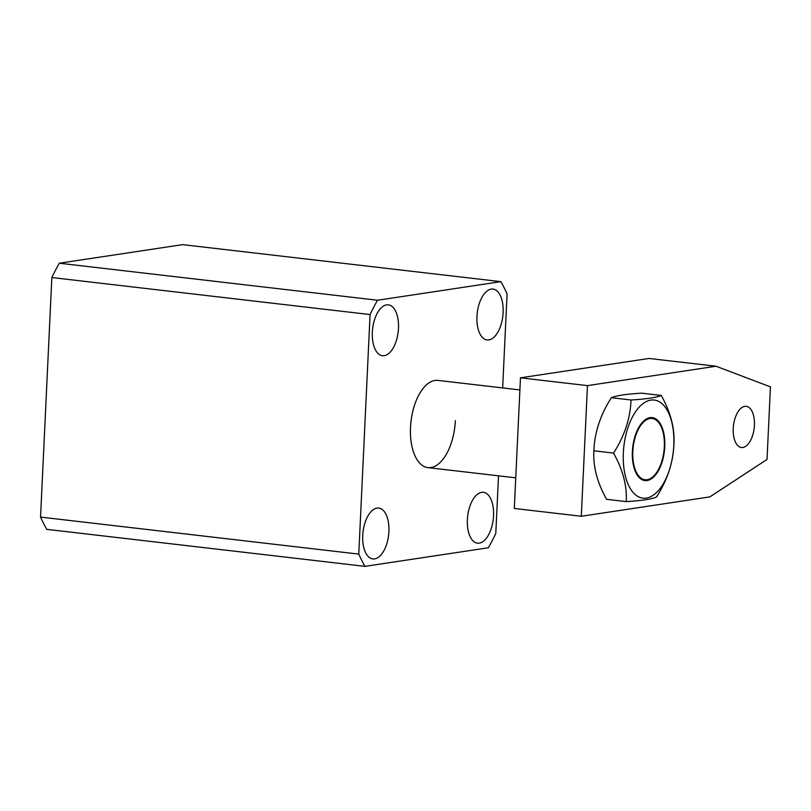 <?xml version="1.0" encoding="UTF-8"?>
<svg xmlns="http://www.w3.org/2000/svg" width="811" height="811" viewBox="0 0 811 811"><rect width="100%" height="100%" fill="white"/><g stroke="black" fill="none" stroke-linecap="round" stroke-linejoin="round"><path stroke-width="1.22" d="M632.823 451.463A30.838 15.51 -83.4 0 1 646.742 419.642A30.838 15.51 -83.4 0 1 664.321 446.719A30.838 15.51 -83.4 0 1 640.031 477.334A30.838 15.51 -83.4 0 1 632.823 451.463M631.029 399.995C630.37 418.253 624.541 435.943 613.532 453.085C622.919 469.812 627.146 485.992 626.234 501.614L606.598 499.323C597.21 482.586 592.973 466.416 593.885 450.794C594.544 432.547 600.383 414.847 611.382 397.714C616.33 395.596 626.396 394.075 641.592 393.163L661.239 395.444C656.352 397.562 646.286 399.073 631.029 399.995L611.382 397.714M623.345 452.893A49.39 24.847 96.6 0 0 646.255 498.086A49.39 24.847 96.6 0 0 673.799 445.29A49.39 24.847 96.6 0 0 650.878 400.097A49.39 24.847 96.6 0 0 623.345 452.893M626.234 501.614C641.491 500.691 651.557 499.17 656.444 497.062C667.423 480.011 673.252 462.311 673.941 443.982C674.874 428.441 670.636 412.262 661.239 395.444M613.532 453.085L593.885 450.794M519.902 389.929L438.001 380.4A43.895 22.09 96.6 0 0 410.508 427.387A43.895 22.09 96.6 0 0 427.863 467.612A43.895 22.09 96.6 0 0 455.356 420.625M362.74 535.473A25.607 12.885 96.6 0 0 372.867 558.941A25.607 12.885 96.6 0 0 388.905 531.529A25.607 12.885 96.6 0 0 378.778 508.071A25.607 12.885 96.6 0 0 362.74 535.473M372.33 332.246A25.607 12.885 96.6 0 0 382.447 355.715A25.607 12.885 96.6 0 0 398.485 328.313A25.607 12.885 96.6 0 0 388.368 304.845A25.607 12.885 96.6 0 0 372.33 332.246M476.959 316.483A25.607 12.885 96.6 0 0 487.087 339.951A25.607 12.885 96.6 0 0 503.124 312.539A25.607 12.885 96.6 0 0 492.997 289.081A25.607 12.885 96.6 0 0 476.959 316.483M467.379 519.709A25.607 12.885 96.6 0 0 477.497 543.177A25.607 12.885 96.6 0 0 493.534 515.766A25.607 12.885 96.6 0 0 483.417 492.297A25.607 12.885 96.6 0 0 467.379 519.709M502.658 387.922L507.088 293.906A180.468 90.791 96.6 0 0 500.874 281.65L182.657 244.638L59.315 263.22A180.468 90.791 -83.4 0 0 51.843 277.544L40.55 517.094A180.468 90.791 -83.4 0 0 46.764 529.35L364.991 566.362L488.323 547.78A180.468 90.791 96.6 0 0 495.795 533.456L498.512 475.834M500.874 281.65L377.541 300.242L59.315 263.22M51.843 277.544L370.069 314.556L358.776 554.106L40.55 517.094M377.541 300.242A180.468 90.791 96.6 0 0 370.069 314.556M358.776 554.106A180.468 90.791 96.6 0 0 364.991 566.362M744.792 406.352A20.731 10.431 96.6 0 0 733.326 427.103A20.731 10.431 96.6 0 0 741.426 447.5A20.731 10.431 96.6 0 0 742.856 447.479A20.731 10.431 96.6 0 0 754.321 426.718A20.731 10.431 96.6 0 0 746.221 406.321A20.731 10.431 96.6 0 0 744.792 406.352M587.458 385.62L581.305 516.262L709.868 496.89L767.024 459.452L770.45 386.867L716.032 366.237L587.458 385.62L520.469 377.825L514.306 508.467L581.305 516.262M716.032 366.237L649.043 358.452L520.469 377.825M647.087 480.538A31.7 15.946 96.6 0 0 654.812 475.773A31.7 15.946 96.6 0 0 660.772 424.558A31.7 15.946 96.6 0 0 650.057 417.645A31.7 15.946 96.6 0 0 632.377 451.534A31.7 15.946 96.6 0 0 647.087 480.538M515.755 477.831L427.863 467.612"/></g></svg>

